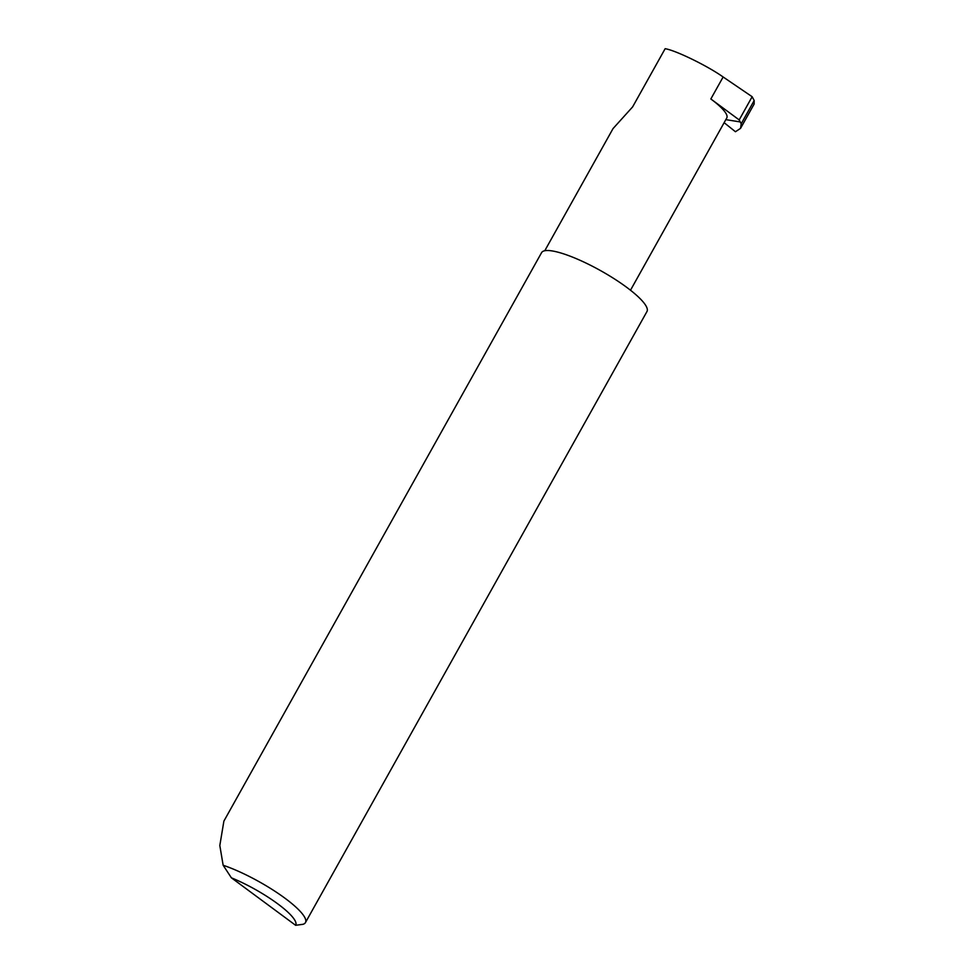 <?xml version="1.0" encoding="UTF-8"?>
<svg xmlns="http://www.w3.org/2000/svg" width="974" height="974" viewBox="0 0 974 974"><rect width="100%" height="100%" fill="white"/><g stroke="black" fill="none" stroke-linecap="round" stroke-linejoin="round"><path stroke-width="1.46" d="M724.132 122.675L735.443 131.733L740.557 128.349L741.214 123.759L739.181 119.912L710.837 98.971L723.134 76.983C707.574 65.903 675.676 50.344 665.145 48.7L632.613 106.909L613.036 128.592L544.77 250.744M305.459 922.573L646.967 311.522A60.351 13.064 29.2 0 0 614.29 278.82A60.351 13.064 29.2 0 0 552.124 250.927A60.351 13.064 29.2 0 0 541.593 252.631L223.886 821.119L219.82 845.517L223.143 865.253A60.351 13.064 29.2 0 1 280.488 895.009A60.351 13.064 29.2 0 1 305.459 922.573A60.351 13.064 29.2 0 1 303.036 924.289L295.633 925.3L231.374 877.805L223.143 865.253M723.134 76.983L752.147 96.718L754.18 100.553L741.214 123.759M740.557 128.349L754.132 104.048L754.18 100.553M739.181 119.912L752.147 96.718M630.495 290.228L726.787 117.939A47.056 10.178 -150.8 0 0 710.837 98.971M739.936 121.884L725.837 119.644M295.633 925.3A53.107 11.493 -150.8 0 0 231.374 877.805"/></g></svg>
